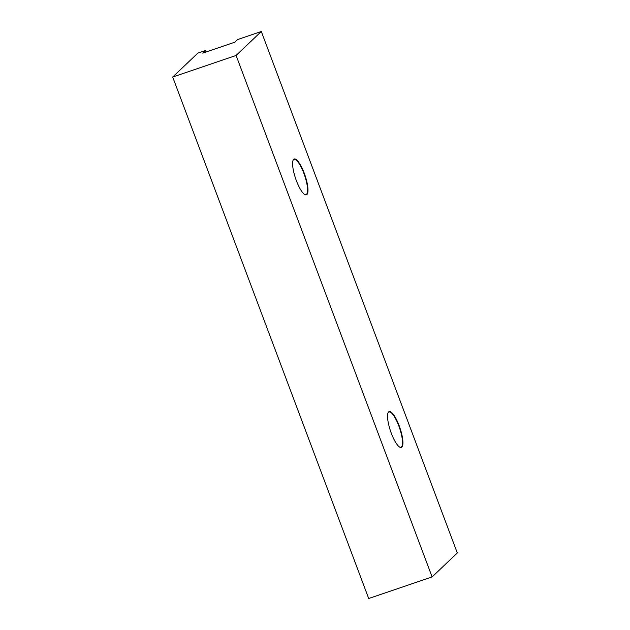 <?xml version="1.0" encoding="UTF-8"?>
<svg xmlns="http://www.w3.org/2000/svg" width="630" height="630" viewBox="0 0 630 630"><rect width="100%" height="100%" fill="white"/><g stroke="black" fill="none" stroke-linecap="round" stroke-linejoin="round"><path stroke-width="0.94" d="M388.009 412.894A18.616 4.883 -108.8 0 1 388.442 412.296A18.616 4.883 -108.8 0 1 388.954 411.981A18.616 4.883 -108.8 0 1 399.2 426.975A18.616 4.883 -108.8 0 1 401.452 446.914A18.616 4.883 -108.8 0 1 400.94 447.229A18.616 4.883 -108.8 0 1 399.641 447.079M401.845 447.103A18.931 4.961 -108.8 0 1 399.822 447.19A18.931 4.961 -108.8 0 1 390.537 431.101A18.931 4.961 -108.8 0 1 388.088 412.697A18.931 4.961 -108.8 0 1 388.615 411.91A18.931 4.961 -108.8 0 1 399.168 425.77A18.931 4.961 -108.8 0 1 401.845 447.103M293.068 160.303A18.616 4.883 -108.8 0 1 293.501 159.713A18.616 4.883 -108.8 0 1 294.013 159.39A18.616 4.883 -108.8 0 1 304.259 174.384A18.616 4.883 -108.8 0 1 306.511 194.323A18.616 4.883 -108.8 0 1 305.999 194.638A18.616 4.883 -108.8 0 1 304.7 194.497M306.904 194.52A18.931 4.961 -108.8 0 1 304.881 194.599A18.931 4.961 -108.8 0 1 295.596 178.518A18.931 4.961 -108.8 0 1 293.147 160.107A18.931 4.961 -108.8 0 1 293.675 159.319A18.931 4.961 -108.8 0 1 304.227 173.179A18.931 4.961 -108.8 0 1 306.904 194.52M432.109 576.93L368.7 598.5L172.691 77.025L197.891 53.07L205.514 50.471L202.742 53.109L234.832 42.194L237.605 39.564L261.3 31.5L457.309 552.975L432.109 576.93L236.1 55.464L261.3 31.5M172.691 77.025L236.1 55.464M206.073 51.975L205.514 50.471"/></g></svg>
